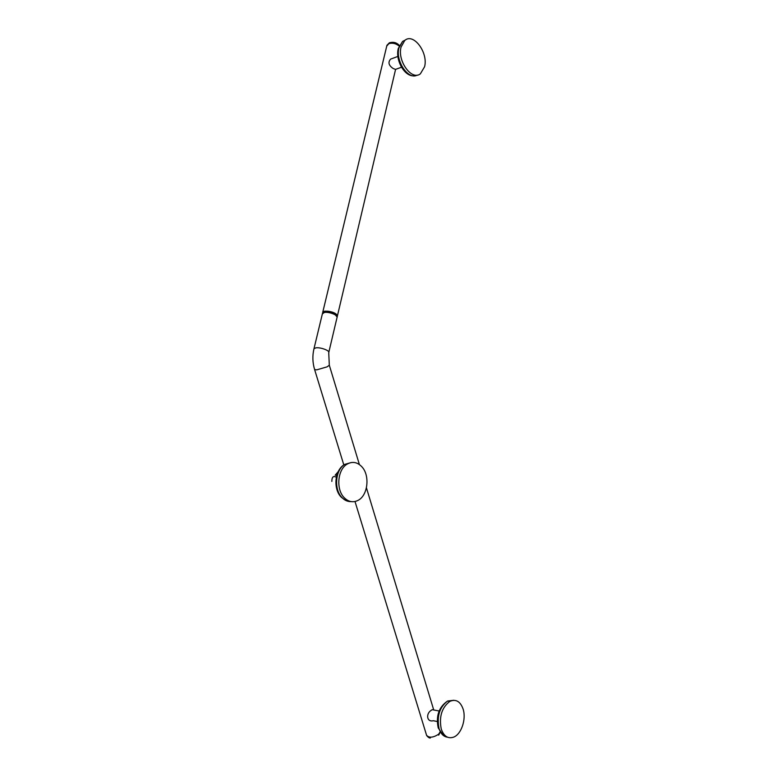 <?xml version="1.0" encoding="UTF-8"?>
<svg xmlns="http://www.w3.org/2000/svg" width="777" height="777" viewBox="0 0 777 777"><rect width="100%" height="100%" fill="white"/><g stroke="black" fill="none" stroke-linecap="round" stroke-linejoin="round"><path stroke-width="1.17" d="M392.56 58.401L390.608 59.12C387.82 62.315 388.675 65.462 393.191 68.531L395.522 69.386L401.515 67.23M401.068 47.038L404.759 40.482C413.461 32.43 428.457 52.729 424.572 66.773L420.367 73.834C411.791 80.973 397.154 61.043 401.068 47.038M366.433 487.801L433.731 709.974L432.129 709.673L431.352 710.275C425.835 713.286 426.476 722.435 433.313 720.726L437.247 721.503M463.15 709.197C466.375 719.143 461.412 734.11 453.749 737.091C448.057 739.044 443.89 736.353 441.249 729.011C438.927 716.676 441.812 707.458 449.902 701.349C455.973 698.824 460.392 701.437 463.15 709.197M335.178 313.413L336.48 314.335M344.056 497.513C335.887 489.238 337.597 469.745 346.872 464.287C352.292 461.14 357.313 461.994 361.927 466.851C370.163 475.563 367.909 495.522 358.032 500.378C353.03 502.855 348.368 501.903 344.056 497.513M322.358 313.889L324.397 312.461C329.05 311.548 338.694 315.384 337.043 317.463L328.836 352.214M337.441 315.928C335.868 312.81 331.624 311.218 324.718 311.15L322.678 312.432M324.271 311.373C327.593 310.819 331.187 311.48 335.072 313.354M313.889 349.116L313.995 348.659C312.325 355.662 312.529 362.636 314.617 369.561L316.695 369.862L327.136 366.831L329.312 365.219L328.729 352.69C330.342 350.806 320.571 347.096 315.909 347.843L313.995 348.659L322.484 313.384M386.742 46.096L388.908 43.619C392.579 42.657 395.979 43.463 399.096 46.047M417.23 75.078C408.459 80.439 395.231 61.14 398.931 47.902L402.612 41.385L405.545 39.918M440.083 732.051L438.607 734.216C433.11 737.742 429.089 738.082 426.563 735.256M447.571 737.218C443.618 736.722 440.763 733.818 439.015 728.496C436.703 716.248 439.578 707.089 447.63 701.019L453.797 700.291M322.416 313.665C324.271 311.509 328.448 311.771 334.955 314.462L337.16 317.065L337.412 315.647L335.188 313.461C330.497 311.295 326.554 310.703 323.349 311.703L322.688 312.412M351.146 501.612C347.688 501.757 344.58 500.359 341.831 497.416C333.702 489.199 335.402 469.832 344.648 464.403L351.233 462.538M331.837 481.4C331.896 476.923 333.401 475.543 336.334 477.253M336.732 475.543L335.198 475.145L338.18 471.688M399.388 45.416C396.581 42.531 393.249 41.667 389.384 42.803L386.936 45.299L322.795 312.072M390.608 59.12L397.892 56.43M404.759 40.482L402.612 41.385L398.29 48.465C395.163 60.227 404.574 76.836 414.122 75.825M440.2 732.235L438.684 735.139M443.56 735.654L438.238 727.952M337.412 315.647L335.159 313.384C330.526 311.198 326.593 310.635 323.349 311.703L322.406 313.694M346.872 464.287L344.648 464.403C334.566 469.939 333.08 488.743 341.006 496.94M359.392 464.549L329.312 365.219M337.471 315.637L395.59 69.357M426.505 735.052L355.011 501.515M343.813 464.928L314.636 369.648M345.668 500.407L341.336 497.29M438.218 727.884C435.771 715.889 438.908 706.934 447.63 701.019L449.902 701.349M432.129 709.673L439.102 710.994M426.728 735.673C428.312 737.441 429.506 738.218 430.332 737.985"/></g></svg>
